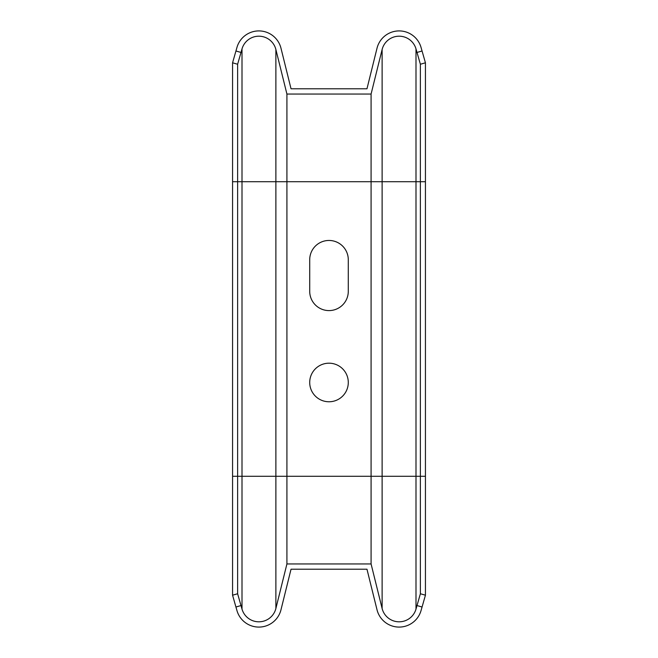 <?xml version="1.0" encoding="UTF-8"?>
<svg xmlns="http://www.w3.org/2000/svg" width="658" height="658" viewBox="0 0 658 658"><rect width="100%" height="100%" fill="white"/><g stroke="black" fill="none" stroke-linecap="round" stroke-linejoin="round"><path stroke-width="0.99" d="M242.004 609.094A17.536 17.536 0 0 0 275.883 608.494L286.921 563.947L371.079 563.947L382.117 608.494A17.536 17.536 0 0 0 415.996 609.094L420.38 593.755L425.438 595.202L421.054 610.542A22.791 22.791 0 0 1 377.009 609.76L366.967 569.211L291.033 569.211L280.991 609.76A22.791 22.791 0 0 1 236.946 610.542L232.562 595.202L237.62 593.755L242.004 609.094L242.004 476.285L275.883 476.285L275.883 608.494M237.62 64.245L232.562 62.798L235.942 50.995L240.993 52.443L237.62 64.245L237.62 593.755M232.562 62.798L232.562 595.202M240.993 52.443L242.004 48.906A17.536 17.536 0 0 1 275.883 49.506L286.921 94.053L371.079 94.053L371.079 181.715L420.38 181.715L420.38 64.245L417.007 52.443L422.058 50.995L425.438 62.798L420.38 64.245L425.438 62.798L425.438 595.202M425.438 181.715L420.38 181.715L420.38 593.755M286.921 94.053L286.921 181.715L371.079 181.715L371.079 563.947M232.562 181.715L286.921 181.715L286.921 563.947M348.288 291.305L348.288 259.745A19.288 19.288 0 0 0 329 240.458A19.288 19.288 0 0 0 309.712 259.745L309.712 291.305A19.288 19.288 0 0 0 329 310.592A19.288 19.288 0 0 0 348.288 291.305M348.288 382.479A19.288 19.288 0 0 0 319.36 365.774A19.288 19.288 0 0 0 319.36 399.184A19.288 19.288 0 0 0 348.288 382.479M422.058 50.995L421.054 47.458A22.791 22.791 0 0 0 377.009 48.24L366.967 88.789L291.033 88.789L280.991 48.24A22.791 22.791 0 0 0 236.946 47.458L235.942 50.995M371.079 94.053L382.117 49.506A17.536 17.536 0 0 1 415.996 48.906L417.007 52.443M232.562 476.285L242.004 476.285L242.004 48.906M275.883 49.506L275.883 476.285L425.438 476.285M415.996 48.906L415.996 609.094M382.117 49.506L382.117 608.494M422.058 607.005L417.007 605.557M240.993 605.557L235.942 607.005"/></g></svg>
